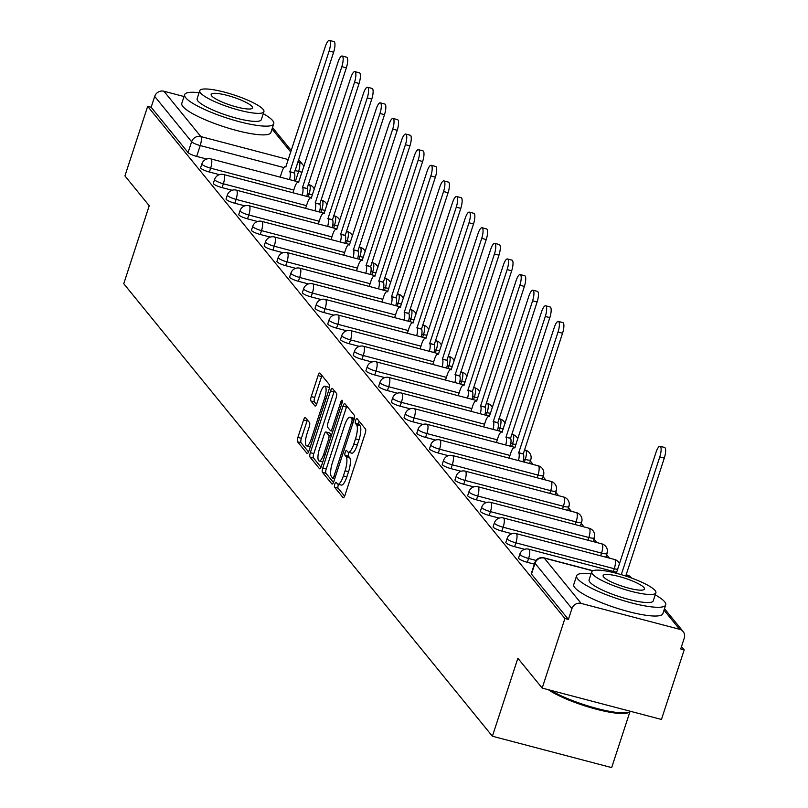 <?xml version="1.0" encoding="UTF-8"?>
<svg xmlns="http://www.w3.org/2000/svg" width="808" height="808" viewBox="0 0 808 808"><rect width="100%" height="100%" fill="white"/><g stroke="black" fill="none" stroke-linecap="round" stroke-linejoin="round"><path stroke-width="1.21" d="M334.795 484.123A2.575 0.727 -75.3 0 0 334.573 487.214L343.067 497.647A3.676 1.05 -75.3 0 0 343.259 497.779A3.676 1.05 -75.3 0 0 344.996 495.203L365.186 433.421A3.676 1.05 -75.3 0 0 365.509 429.008L357.005 418.574A2.575 0.727 -75.3 0 0 356.873 418.483A2.575 0.727 -75.3 0 0 355.661 420.291A2.575 0.727 -75.3 0 0 355.429 423.382L356.53 424.725A11.777 3.343 -75.3 0 1 355.5 438.855L353.823 444.006A11.777 3.343 -75.3 0 1 348.268 452.248A11.777 3.343 -75.3 0 1 347.672 451.844L346.571 450.49A2.575 0.727 -75.3 0 0 346.44 450.399A2.575 0.727 -75.3 0 0 345.228 452.207A2.575 0.727 -75.3 0 0 344.996 455.298L346.097 456.641A11.777 3.343 -75.3 0 1 345.077 470.771L343.39 475.922A11.777 3.343 -75.3 0 1 337.835 484.164A11.777 3.343 -75.3 0 1 337.239 483.76L336.138 482.406A2.575 0.727 -75.3 0 0 336.007 482.315A2.575 0.727 -75.3 0 0 334.795 484.123M338.532 484.356A2.575 0.727 -75.3 0 0 338.269 485.042A2.575 0.727 -75.3 0 0 338.047 488.123L344.612 496.193M359.136 421.19A2.575 0.727 -75.3 0 0 359.136 421.2A2.575 0.727 -75.3 0 0 358.914 424.291L360.014 425.644L356.53 424.725M348.965 452.43A2.575 0.727 -75.3 0 0 348.702 453.116A2.575 0.727 -75.3 0 0 348.48 456.207L349.581 457.56L346.097 456.641M305.485 417.615A3.676 1.05 -75.3 0 0 305.303 417.484A3.676 1.05 -75.3 0 0 303.566 420.059L297.899 437.391A3.676 1.05 -75.3 0 0 297.576 441.804L307.02 453.399A3.676 1.05 -75.3 0 0 307.202 453.53A3.676 1.05 -75.3 0 0 308.939 450.945L329.139 389.173A3.676 1.05 -75.3 0 0 329.452 384.76L320.019 373.165A3.676 1.05 -75.3 0 0 319.827 373.044A3.676 1.05 -75.3 0 0 318.089 375.619L311.252 396.556A3.676 1.05 -75.3 0 0 310.929 400.97L314.969 405.929A3.676 1.05 -75.3 0 0 315.15 406.05A3.676 1.05 -75.3 0 0 316.887 403.475L320.281 393.092A9.848 2.798 -75.3 0 1 324.927 386.204A9.848 2.798 -75.3 0 1 324.564 398.354L311.272 439.017A9.848 2.798 -75.3 0 1 306.626 445.915A9.848 2.798 -75.3 0 1 306.989 433.765L309.201 426.988A3.676 1.05 -75.3 0 0 309.525 422.574L305.485 417.615M581.174 603.414L679.589 629.291A7.504 7.04 140.8 0 1 684.255 638.118L680.72 648.955L684.194 649.874L661.449 719.453L542.178 688.083L517.878 658.257L492.395 736.229L123.745 283.709L149.227 205.737L124.927 175.912L147.672 106.333L564.913 618.504L568.398 619.413L571.943 608.575L535.007 563.247A7.504 1.454 -161.9 0 1 534.835 562.742L531.29 573.579A7.504 1.454 -161.9 0 0 531.462 574.084L535.007 563.247A7.504 7.04 140.8 0 1 544.249 558.086L581.174 603.414A7.504 7.04 140.8 0 0 571.943 608.575M542.178 688.083L564.913 618.504M322.786 467.943A3.676 1.05 -75.3 0 0 322.463 472.357L331.906 483.952A3.676 1.05 -75.3 0 0 332.098 484.073A3.676 1.05 -75.3 0 0 333.825 481.497L354.025 419.726A3.676 1.05 -75.3 0 0 354.338 415.302L344.905 403.717A3.676 1.05 -75.3 0 0 344.713 403.586A3.676 1.05 -75.3 0 0 342.976 406.161L322.786 467.943L326.26 468.852A3.676 1.05 -75.3 0 0 325.947 473.276L333.451 482.487M319.463 468.67L310.019 457.086A3.676 1.05 -75.3 0 1 310.343 452.672L330.533 390.89A3.676 1.05 -75.3 0 1 332.27 388.315A3.676 1.05 -75.3 0 1 332.462 388.446L336.502 393.405A3.676 1.05 -75.3 0 1 336.179 397.819L327.987 422.867A3.676 1.05 -75.3 0 0 327.664 427.281L330.351 430.573A3.676 1.05 -75.3 0 0 330.533 430.704A3.676 1.05 -75.3 0 0 332.27 428.129L340.794 402.041A2.575 0.727 -75.3 0 1 342.006 400.233A2.575 0.727 -75.3 0 1 341.915 403.414L321.382 466.226A3.676 1.05 -75.3 0 1 319.645 468.802A3.676 1.05 -75.3 0 1 319.463 468.67L319.877 468.781M206.686 159.045L196.667 156.409L200.212 145.571A7.504 1.454 -161.9 0 1 191.627 141.743L154.692 96.404A7.504 7.04 -39.2 0 1 163.933 91.243L184.032 96.526M684.194 649.874L681.498 646.562M609.454 558.126L606.656 554.692M596.738 542.521L593.941 539.077M584.022 526.907L581.225 523.473M571.307 511.292L568.499 507.858M558.58 495.688L555.783 492.244M545.865 480.073L543.067 476.639M533.149 464.459L530.351 461.025M629.886 711.888L611.676 767.6L492.395 736.229M147.672 106.333L151.147 107.252L154.692 96.404M219.402 174.659L209.383 172.023L210.646 168.175A7.504 1.454 -161.9 0 1 201.879 163.842L200.626 167.69A7.504 1.454 18.1 0 0 209.383 172.023M232.118 190.264L222.099 187.638L223.362 183.79A7.504 1.454 -161.9 0 1 214.605 179.457L213.342 183.305A7.504 1.454 18.1 0 0 222.099 187.638M244.834 205.878L234.825 203.242L236.077 199.394A7.504 1.454 -161.9 0 1 227.321 195.071L226.058 198.909A7.504 1.454 18.1 0 0 234.825 203.242M257.56 221.493L247.541 218.857L248.793 215.009A7.504 1.454 -161.9 0 1 240.037 210.676L238.784 214.524A7.504 1.454 18.1 0 0 247.541 218.857M270.276 237.097L260.257 234.472L261.509 230.623A7.504 1.454 -161.9 0 1 252.752 226.291L251.5 230.139A7.504 1.454 18.1 0 0 260.257 234.472M282.992 252.712L272.973 250.076L274.235 246.228A7.504 1.454 -161.9 0 1 265.468 241.905L264.216 245.743A7.504 1.454 18.1 0 0 272.973 250.076M295.708 268.327L285.689 265.691L286.951 261.843A7.504 1.454 -161.9 0 1 278.194 257.51L276.932 261.358A7.504 1.454 18.1 0 0 285.689 265.691M308.424 283.931L298.415 281.305L299.667 277.457A7.504 1.454 -161.9 0 1 290.91 273.124L289.648 276.972A7.504 1.454 18.1 0 0 298.415 281.305M321.14 299.546L311.131 296.91L312.383 293.062A7.504 1.454 -161.9 0 1 303.626 288.739L302.374 292.577A7.504 1.454 18.1 0 0 311.131 296.91M333.866 315.16L323.846 312.524L325.099 308.676A7.504 1.454 -161.9 0 1 316.342 304.343L315.09 308.191A7.504 1.454 18.1 0 0 323.846 312.524M346.582 330.765L336.562 328.139L337.825 324.291A7.504 1.454 -161.9 0 1 329.058 319.958L327.806 323.806A7.504 1.454 18.1 0 0 336.562 328.139M359.297 346.38L349.278 343.743L350.541 339.895A7.504 1.454 -161.9 0 1 341.784 335.572L340.522 339.411A7.504 1.454 18.1 0 0 349.278 343.743M372.013 361.994L362.004 359.358L363.257 355.51A7.504 1.454 -161.9 0 1 354.5 351.177L353.237 355.025A7.504 1.454 18.1 0 0 362.004 359.358M384.729 377.599L374.72 374.973L375.973 371.125A7.504 1.454 -161.9 0 1 367.216 366.792L365.953 370.64A7.504 1.454 18.1 0 0 374.72 374.973M397.455 393.213L387.436 390.577L388.688 386.729A7.504 1.454 -161.9 0 1 379.932 382.406L378.679 386.244A7.504 1.454 18.1 0 0 387.436 390.577M410.171 408.828L400.152 406.192L401.414 402.344A7.504 1.454 -161.9 0 1 392.648 398.011L391.395 401.859A7.504 1.454 18.1 0 0 400.152 406.192M422.887 424.432L412.868 421.806L414.13 417.958A7.504 1.454 -161.9 0 1 405.374 413.625L404.111 417.473A7.504 1.454 18.1 0 0 412.868 421.806M435.603 440.047L425.594 437.411L426.846 433.563A7.504 1.454 -161.9 0 1 418.089 429.24L416.827 433.078A7.504 1.454 18.1 0 0 425.594 437.411M448.319 455.661L438.31 453.025L439.562 449.177A7.504 1.454 -161.9 0 1 430.805 444.844L429.543 448.692A7.504 1.454 18.1 0 0 438.31 453.025M461.045 471.266L451.026 468.64L452.278 464.792A7.504 1.454 -161.9 0 1 443.521 460.459L442.269 464.307A7.504 1.454 18.1 0 0 451.026 468.64M473.761 486.881L463.741 484.245L465.004 480.396A7.504 1.454 -161.9 0 1 456.237 476.074L454.985 479.912A7.504 1.454 18.1 0 0 463.741 484.245M486.477 502.495L476.457 499.859L477.72 496.011A7.504 1.454 -161.9 0 1 468.963 491.678L467.701 495.526A7.504 1.454 18.1 0 0 476.457 499.859M499.192 518.1L489.183 515.474L490.436 511.626A7.504 1.454 -161.9 0 1 481.679 507.293L480.417 511.141A7.504 1.454 18.1 0 0 489.183 515.474M511.908 533.714L501.899 531.078L503.152 527.23A7.504 1.454 -161.9 0 1 494.395 522.907L493.132 526.745A7.504 1.454 18.1 0 0 501.899 531.078M524.634 549.329L514.615 546.693L515.868 542.845A7.504 1.454 -161.9 0 1 507.111 538.512L505.859 542.36A7.504 1.454 18.1 0 0 514.615 546.693M534.371 564.156L527.331 562.307L528.594 558.459A7.504 1.454 -161.9 0 1 519.827 554.126L518.574 557.975A7.504 1.454 18.1 0 0 527.331 562.307M151.147 107.252L188.082 152.581A7.504 1.454 18.1 0 0 196.667 156.409M568.398 619.413L531.462 574.084M337.835 484.164L341.309 485.083A11.777 3.343 -75.3 0 0 346.864 476.831L343.39 475.922M349.581 457.56A11.777 3.343 -75.3 0 1 348.551 471.69L346.864 476.831M348.268 452.248L351.743 453.167A11.777 3.343 -75.3 0 0 357.298 444.915L353.823 444.006M360.014 425.644A11.777 3.343 -75.3 0 1 358.984 439.764L357.298 444.915M346.834 406.091A3.676 1.05 -75.3 0 0 346.46 407.081L326.26 468.852M332.593 478.063A2.575 0.727 -75.3 0 0 332.724 478.154A2.575 0.727 -75.3 0 0 333.946 476.346L351.672 422.119A2.575 0.727 -75.3 0 0 351.894 419.029L350.733 417.605A11.777 3.343 -75.3 0 0 350.137 417.201A11.777 3.343 -75.3 0 0 344.582 425.442L332.462 462.509A11.777 3.343 -75.3 0 0 331.442 476.639L332.593 478.063M350.137 417.201L353.611 418.11A11.777 3.343 -75.3 0 1 354.207 418.524L354.318 418.655M321.008 467.216L313.504 457.995L310.019 457.086M334.391 390.809A3.676 1.05 -75.3 0 0 334.017 391.809L313.817 453.581A3.676 1.05 -75.3 0 0 313.504 457.995M319.493 448.864A9.848 2.798 -75.3 0 0 319.13 461.014A9.848 2.798 -75.3 0 0 323.776 454.126L328.452 439.794A3.676 1.05 -75.3 0 0 328.775 435.381L326.099 432.088A3.676 1.05 -75.3 0 0 325.907 431.957A3.676 1.05 -75.3 0 0 324.17 434.542L319.493 448.864M319.13 461.014L322.604 461.934A9.848 2.798 -75.3 0 0 322.776 461.954M329.159 432.896A3.676 1.05 -75.3 0 1 329.391 432.876A3.676 1.05 -75.3 0 1 329.573 433.007L331.482 435.34M306.626 445.915L310.1 446.834A9.848 2.798 -75.3 0 0 310.282 446.854M329.351 388.436A9.848 2.798 -75.3 0 0 328.401 387.113L324.927 386.204M321.948 375.538A3.676 1.05 -75.3 0 0 321.574 376.528L314.726 397.465A3.676 1.05 -75.3 0 0 314.403 401.879L316.514 404.465M307.424 419.988A3.676 1.05 -75.3 0 0 307.04 420.978L301.374 438.31A3.676 1.05 -75.3 0 0 301.051 442.723L308.565 451.945M621.291 574.66L659.772 456.934A8.625 2.454 -75.3 0 0 660.085 446.289A8.625 2.454 -75.3 0 0 656.015 452.329L616.464 572.811A7.504 2.131 -75.3 0 0 616.09 572.549A7.504 2.131 -75.3 0 0 615.09 572.953M660.085 446.289L664.61 447.481A8.625 2.454 104.7 0 1 664.287 458.126L625.745 576.043M591.062 573.852A46.874 9.11 18.1 0 0 576.619 575.791A46.874 9.11 18.1 0 0 577.71 578.922A46.874 9.11 18.1 0 0 624.897 601.051A46.874 9.11 18.1 0 0 665.731 604.919A46.874 9.11 18.1 0 0 664.641 601.788A46.874 9.11 18.1 0 0 655.217 594.829M576.619 575.791L573.761 584.527A46.874 9.11 18.1 0 0 574.852 587.658A46.874 9.11 18.1 0 0 622.039 609.798A46.874 9.11 18.1 0 0 662.873 613.656L665.731 604.919M655.884 592.799L653.258 600.839A33.754 6.565 -161.9 0 1 623.857 598.061A33.754 6.565 -161.9 0 1 589.88 582.124A33.754 6.565 -161.9 0 1 589.093 579.871L591.729 571.822A33.754 6.565 18.1 0 0 592.506 574.084A33.754 6.565 18.1 0 0 626.483 590.012A33.754 6.565 18.1 0 0 655.884 592.799A33.754 6.565 18.1 0 0 655.106 590.537A33.754 6.565 18.1 0 0 621.13 574.609A33.754 6.565 18.1 0 0 591.729 571.822M603.637 577.003A21.755 4.232 18.1 0 0 625.533 587.275A21.755 4.232 18.1 0 0 644.481 589.072A21.755 4.232 18.1 0 0 643.976 587.618A21.755 4.232 18.1 0 0 622.079 577.346A21.755 4.232 18.1 0 0 603.132 575.559A21.755 4.232 18.1 0 0 603.637 577.003M550.612 690.305A46.874 9.11 18.1 0 0 594.829 707.919A46.874 9.11 18.1 0 0 629.775 711.939A46.874 9.11 18.1 0 0 630.664 711.353M629.775 711.939L628.392 712.606A45.753 8.898 -161.9 0 1 591.799 707.98A45.753 8.898 -161.9 0 1 548.4 689.719M199.091 92.708A46.874 9.11 18.1 0 0 184.648 94.647A46.874 9.11 18.1 0 0 185.739 97.778A46.874 9.11 18.1 0 0 232.926 119.907A46.874 9.11 18.1 0 0 273.761 123.765A46.874 9.11 18.1 0 0 272.67 120.634A46.874 9.11 18.1 0 0 263.246 113.675M184.648 94.647L181.79 103.384A46.874 9.11 18.1 0 0 182.881 106.515A46.874 9.11 18.1 0 0 230.068 128.654A46.874 9.11 18.1 0 0 270.902 132.512L273.761 123.765M263.913 111.656L261.287 119.695A33.754 6.565 -161.9 0 1 231.886 116.907A33.754 6.565 -161.9 0 1 197.909 100.98A33.754 6.565 -161.9 0 1 197.122 98.717L199.758 90.678A33.754 6.565 18.1 0 0 200.536 92.93A33.754 6.565 18.1 0 0 234.512 108.868A33.754 6.565 18.1 0 0 263.913 111.656A33.754 6.565 18.1 0 0 263.135 109.393A33.754 6.565 18.1 0 0 229.159 93.455A33.754 6.565 18.1 0 0 199.758 90.678M211.666 95.859A21.755 4.232 18.1 0 0 233.562 106.131A21.755 4.232 18.1 0 0 252.51 107.918A21.755 4.232 18.1 0 0 252.005 106.474A21.755 4.232 18.1 0 0 230.108 96.203A21.755 4.232 18.1 0 0 211.161 94.405A21.755 4.232 18.1 0 0 211.666 95.859M518.433 460.59A7.504 2.131 -75.3 0 0 518.716 452.823L558.025 332.048A8.625 2.454 -75.3 0 0 558.348 321.402A8.625 2.454 -75.3 0 0 554.278 327.442L514.726 447.925A7.504 2.131 -75.3 0 0 514.342 447.662A7.504 2.131 -75.3 0 0 510.808 452.914L509.101 458.136M558.348 321.402L562.863 322.594A8.625 2.454 104.7 0 1 562.55 333.229L523.241 454.015A7.504 2.131 104.7 0 1 522.958 461.782M523.119 453.864L518.595 452.672M505.717 444.976A7.504 2.131 -75.3 0 0 506 437.209L545.309 316.433A8.625 2.454 -75.3 0 0 545.622 305.788A8.625 2.454 -75.3 0 0 541.562 311.827L502.01 432.31A7.504 2.131 -75.3 0 0 501.627 432.048A7.504 2.131 -75.3 0 0 498.092 437.3L496.385 442.531M545.622 305.788L550.147 306.979A8.625 2.454 104.7 0 1 549.824 317.625L510.525 438.401A7.504 2.131 104.7 0 1 510.232 446.168M510.404 438.249L505.879 437.067M493.001 429.371A7.504 2.131 -75.3 0 0 493.284 421.604L532.593 300.818A8.625 2.454 -75.3 0 0 532.906 290.183A8.625 2.454 -75.3 0 0 528.836 296.223L489.294 416.696A7.504 2.131 -75.3 0 0 488.911 416.433A7.504 2.131 -75.3 0 0 485.376 421.685L483.669 426.917M532.906 290.183L537.431 291.365A8.625 2.454 104.7 0 1 537.108 302.01L497.809 422.786A7.504 2.131 104.7 0 1 497.516 430.563M497.688 422.645L493.163 421.453M480.275 413.757A7.504 2.131 -75.3 0 0 480.568 405.99L519.867 285.214A8.625 2.454 -75.3 0 0 520.19 274.569A8.625 2.454 -75.3 0 0 516.12 280.608L476.569 401.091A7.504 2.131 -75.3 0 0 476.195 400.829A7.504 2.131 -75.3 0 0 472.66 406.081L470.943 411.302M520.19 274.569L524.715 275.76A8.625 2.454 104.7 0 1 524.392 286.396L485.083 407.181A7.504 2.131 104.7 0 1 484.8 414.948M484.962 407.03L480.447 405.838M467.559 398.142A7.504 2.131 -75.3 0 0 467.852 390.375L507.151 269.599A8.625 2.454 -75.3 0 0 507.474 258.954A8.625 2.454 -75.3 0 0 503.404 264.994L463.853 385.477A7.504 2.131 -75.3 0 0 463.479 385.214A7.504 2.131 -75.3 0 0 459.934 390.466L458.227 395.698M507.474 258.954L511.989 260.146A8.625 2.454 104.7 0 1 511.676 270.791L472.367 391.567A7.504 2.131 104.7 0 1 472.084 399.334M472.246 391.415L467.731 390.234M454.843 382.538A7.504 2.131 -75.3 0 0 455.126 374.771L494.435 253.985A8.625 2.454 -75.3 0 0 494.759 243.349A8.625 2.454 -75.3 0 0 490.688 249.389L451.137 369.862A7.504 2.131 -75.3 0 0 450.753 369.599A7.504 2.131 -75.3 0 0 447.218 374.851L445.511 380.083M494.759 243.349L499.273 244.531A8.625 2.454 104.7 0 1 498.96 255.177L459.651 375.952A7.504 2.131 104.7 0 1 459.368 383.729M459.53 375.811L455.005 374.619M442.127 366.923A7.504 2.131 -75.3 0 0 442.41 359.156L481.719 238.38A8.625 2.454 -75.3 0 0 482.033 227.735A8.625 2.454 -75.3 0 0 477.972 233.775L438.421 354.257A7.504 2.131 -75.3 0 0 438.037 353.995A7.504 2.131 -75.3 0 0 434.502 359.247L432.795 364.469M482.033 227.735L486.557 228.927A8.625 2.454 104.7 0 1 486.234 239.562L446.935 360.348A7.504 2.131 104.7 0 1 446.642 368.115M446.814 360.196L442.289 359.005M429.412 351.308A7.504 2.131 -75.3 0 0 429.694 343.541L469.004 222.766A8.625 2.454 -75.3 0 0 469.317 212.12A8.625 2.454 -75.3 0 0 465.246 218.16L425.705 338.643A7.504 2.131 -75.3 0 0 425.321 338.38A7.504 2.131 -75.3 0 0 421.786 343.632L420.079 348.864M469.317 212.12L473.841 213.312A8.625 2.454 104.7 0 1 473.518 223.957L434.219 344.733A7.504 2.131 104.7 0 1 433.926 352.5M434.098 344.582L429.573 343.4M416.686 335.704A7.504 2.131 -75.3 0 0 416.979 327.937L456.278 207.151A8.625 2.454 -75.3 0 0 456.601 196.516A8.625 2.454 -75.3 0 0 452.531 202.556L412.979 323.028A7.504 2.131 -75.3 0 0 412.605 322.766A7.504 2.131 -75.3 0 0 409.07 328.018L407.363 333.25M456.601 196.516L461.126 197.697A8.625 2.454 104.7 0 1 460.802 208.343L421.493 329.119A7.504 2.131 104.7 0 1 421.21 336.896M421.372 328.977L416.857 327.785M403.97 320.089A7.504 2.131 -75.3 0 0 404.263 312.322L443.562 191.547A8.625 2.454 -75.3 0 0 443.885 180.901A8.625 2.454 -75.3 0 0 439.815 186.941L400.263 307.424A7.504 2.131 -75.3 0 0 399.889 307.161A7.504 2.131 -75.3 0 0 396.344 312.413L394.637 317.635M443.885 180.901L448.4 182.093A8.625 2.454 104.7 0 1 448.087 192.728L408.777 313.514A7.504 2.131 104.7 0 1 408.495 321.281M408.656 313.363L404.141 312.171M391.254 304.475A7.504 2.131 -75.3 0 0 391.537 296.708L430.846 175.932A8.625 2.454 -75.3 0 0 431.169 165.287A8.625 2.454 -75.3 0 0 427.099 171.326L387.547 291.809A7.504 2.131 -75.3 0 0 387.173 291.547A7.504 2.131 -75.3 0 0 383.628 296.799L381.921 302.03M431.169 165.287L435.684 166.478A8.625 2.454 104.7 0 1 435.371 177.124L396.061 297.899A7.504 2.131 104.7 0 1 395.779 305.666M395.94 297.748L391.415 296.566M378.538 288.87A7.504 2.131 -75.3 0 0 378.821 281.103L418.13 160.317A8.625 2.454 -75.3 0 0 418.443 149.682A8.625 2.454 -75.3 0 0 414.383 155.722L374.831 276.195A7.504 2.131 -75.3 0 0 374.447 275.932A7.504 2.131 -75.3 0 0 370.912 281.184L369.206 286.416M418.443 149.682L422.968 150.864A8.625 2.454 104.7 0 1 422.645 161.509L383.346 282.285A7.504 2.131 104.7 0 1 383.053 290.062M383.224 282.144L378.7 280.952M365.822 273.256A7.504 2.131 -75.3 0 0 366.105 265.489L405.414 144.713A8.625 2.454 -75.3 0 0 405.727 134.067A8.625 2.454 -75.3 0 0 401.657 140.107L362.115 260.59A7.504 2.131 -75.3 0 0 361.731 260.327A7.504 2.131 -75.3 0 0 358.196 265.579L356.49 270.801M405.727 134.067L410.252 135.259A8.625 2.454 104.7 0 1 409.929 145.894L370.63 266.68A7.504 2.131 104.7 0 1 370.337 274.447M370.508 266.529L365.984 265.337M353.096 257.641A7.504 2.131 -75.3 0 0 353.389 249.874L392.698 129.098A8.625 2.454 -75.3 0 0 393.011 118.453A8.625 2.454 -75.3 0 0 388.941 124.493L349.389 244.976A7.504 2.131 -75.3 0 0 349.016 244.713A7.504 2.131 -75.3 0 0 345.481 249.965L343.774 255.197M393.011 118.453L397.536 119.645A8.625 2.454 104.7 0 1 397.213 130.29L357.904 251.066A7.504 2.131 104.7 0 1 357.621 258.833M357.782 250.914L353.268 249.733M340.38 242.036A7.504 2.131 -75.3 0 0 340.673 234.269L379.972 113.484A8.625 2.454 -75.3 0 0 380.295 102.848A8.625 2.454 -75.3 0 0 376.225 108.888L336.673 229.361A7.504 2.131 -75.3 0 0 336.3 229.098A7.504 2.131 -75.3 0 0 332.755 234.35L331.048 239.582M380.295 102.848L384.81 104.03A8.625 2.454 104.7 0 1 384.497 114.675L345.188 235.451A7.504 2.131 104.7 0 1 344.905 243.228M345.066 235.31L340.552 234.118M327.664 226.422A7.504 2.131 -75.3 0 0 327.957 218.655L367.256 97.879A8.625 2.454 -75.3 0 0 367.579 87.234A8.625 2.454 -75.3 0 0 363.509 93.273L323.957 213.756A7.504 2.131 -75.3 0 0 323.584 213.494A7.504 2.131 -75.3 0 0 320.039 218.746L318.332 223.968M367.579 87.234L372.094 88.425A8.625 2.454 104.7 0 1 371.781 99.061L332.472 219.847A7.504 2.131 104.7 0 1 332.189 227.614M332.351 219.695L327.826 218.503M314.948 210.807A7.504 2.131 -75.3 0 0 315.231 203.04L354.54 82.264A8.625 2.454 -75.3 0 0 354.853 71.619A8.625 2.454 -75.3 0 0 350.793 77.659L311.242 198.142A7.504 2.131 -75.3 0 0 310.858 197.879A7.504 2.131 -75.3 0 0 307.323 203.131L305.616 208.363M354.853 71.619L359.378 72.811A8.625 2.454 104.7 0 1 359.065 83.456L319.756 204.232A7.504 2.131 104.7 0 1 319.463 211.999M319.635 204.081L315.11 202.899M302.232 195.203A7.504 2.131 -75.3 0 0 302.515 187.436L341.824 66.65A8.625 2.454 -75.3 0 0 342.137 56.015A8.625 2.454 -75.3 0 0 338.067 62.054L298.526 182.527A7.504 2.131 -75.3 0 0 298.142 182.265A7.504 2.131 -75.3 0 0 294.607 187.517L292.9 192.748M342.137 56.015L346.662 57.196A8.625 2.454 104.7 0 1 346.339 67.842L307.04 188.618A7.504 2.131 104.7 0 1 306.747 196.394M306.919 188.476L302.394 187.284M289.506 179.588A7.504 2.131 -75.3 0 0 289.799 171.821L329.109 51.045A8.625 2.454 -75.3 0 0 329.422 40.4A8.625 2.454 -75.3 0 0 325.351 46.44L285.8 166.923A7.504 2.131 -75.3 0 0 285.426 166.66A7.504 2.131 -75.3 0 0 281.891 171.912L280.184 177.134M329.422 40.4L333.946 41.592A8.625 2.454 104.7 0 1 333.623 52.227L294.324 173.013A7.504 2.131 104.7 0 1 294.031 180.78M294.193 172.862L289.678 171.67M338.047 488.123L334.573 487.214M358.914 424.291L355.429 423.382M348.48 456.207L344.996 455.298M312.524 194.728A7.504 1.454 -161.9 0 1 309.05 194.061L307.343 193.607M308.171 196.758L309.05 194.061A7.504 2.131 -75.3 0 0 309.706 185.062A7.504 2.131 104.7 0 0 309.333 184.8A7.504 2.131 104.7 0 0 308.878 184.84M325.24 210.333A7.504 1.454 -161.9 0 1 321.776 209.666L320.059 209.222M320.887 212.373L321.776 209.666A7.504 2.131 -75.3 0 0 322.422 200.677A7.504 2.131 104.7 0 0 322.049 200.414A7.504 2.131 104.7 0 0 321.594 200.455M337.966 225.947A7.504 1.454 -161.9 0 1 334.492 225.281L332.785 224.826M333.603 227.987L334.492 225.281A7.504 2.131 -75.3 0 0 335.148 216.281A7.504 2.131 104.7 0 0 334.764 216.029A7.504 2.131 104.7 0 0 334.31 216.069M350.682 241.562A7.504 1.454 -161.9 0 1 347.208 240.895L345.501 240.441M346.319 243.592L347.208 240.895A7.504 2.131 -75.3 0 0 347.864 231.896A7.504 2.131 104.7 0 0 347.48 231.633A7.504 2.131 104.7 0 0 347.026 231.674M363.398 257.166A7.504 1.454 -161.9 0 1 359.924 256.5L358.217 256.055M359.045 259.206L359.924 256.5A7.504 2.131 -75.3 0 0 360.58 247.511A7.504 2.131 104.7 0 0 360.206 247.248A7.504 2.131 104.7 0 0 359.742 247.288M376.114 272.781A7.504 1.454 -161.9 0 1 372.639 272.114L370.933 271.66M371.761 274.821L372.639 272.114A7.504 2.131 -75.3 0 0 373.296 263.115A7.504 2.131 104.7 0 0 372.922 262.863A7.504 2.131 104.7 0 0 372.458 262.903M388.83 288.395A7.504 1.454 -161.9 0 1 385.365 287.729L383.649 287.274M384.477 290.425L385.365 287.729A7.504 2.131 -75.3 0 0 386.012 278.73A7.504 2.131 104.7 0 0 385.638 278.467A7.504 2.131 104.7 0 0 385.184 278.507M401.556 304A7.504 1.454 -161.9 0 1 398.081 303.333L396.375 302.889M397.193 306.04L398.081 303.333A7.504 2.131 -75.3 0 0 398.738 294.344A7.504 2.131 104.7 0 0 398.354 294.082A7.504 2.131 104.7 0 0 397.9 294.122M414.272 319.614A7.504 1.454 -161.9 0 1 410.797 318.948L409.09 318.493M409.909 321.655L410.797 318.948A7.504 2.131 -75.3 0 0 411.454 309.949A7.504 2.131 104.7 0 0 411.07 309.696A7.504 2.131 104.7 0 0 410.615 309.737M426.988 335.229A7.504 1.454 -161.9 0 1 423.513 334.562L421.806 334.108M422.635 337.259L423.513 334.562A7.504 2.131 -75.3 0 0 424.17 325.563A7.504 2.131 104.7 0 0 423.796 325.301A7.504 2.131 104.7 0 0 423.331 325.341M439.704 350.834A7.504 1.454 -161.9 0 1 436.229 350.167L434.522 349.723M435.35 352.874L436.229 350.167A7.504 2.131 -75.3 0 0 436.886 341.178A7.504 2.131 104.7 0 0 436.512 340.915A7.504 2.131 104.7 0 0 436.047 340.956M452.419 366.448A7.504 1.454 -161.9 0 1 448.955 365.782L447.238 365.327M448.066 368.488L448.955 365.782A7.504 2.131 -75.3 0 0 449.601 356.783A7.504 2.131 104.7 0 0 449.228 356.53A7.504 2.131 104.7 0 0 448.773 356.57M465.145 382.063A7.504 1.454 -161.9 0 1 461.671 381.396L459.964 380.942M460.782 384.093L461.671 381.396A7.504 2.131 -75.3 0 0 462.327 372.397A7.504 2.131 104.7 0 0 461.944 372.135A7.504 2.131 104.7 0 0 461.489 372.175M477.861 397.667A7.504 1.454 -161.9 0 1 474.387 397.001L472.68 396.556M473.498 399.707L474.387 397.001A7.504 2.131 -75.3 0 0 475.043 388.012A7.504 2.131 104.7 0 0 474.66 387.749A7.504 2.131 104.7 0 0 474.205 387.789M490.577 413.282A7.504 1.454 -161.9 0 1 487.103 412.615L485.396 412.161M486.224 415.322L487.103 412.615A7.504 2.131 -75.3 0 0 487.759 403.616A7.504 2.131 104.7 0 0 487.386 403.364A7.504 2.131 104.7 0 0 486.921 403.404M503.293 428.897A7.504 1.454 -161.9 0 1 499.819 428.23L498.112 427.775M498.94 430.927L499.819 428.23A7.504 2.131 -75.3 0 0 500.475 419.231A7.504 2.131 104.7 0 0 500.101 418.968A7.504 2.131 104.7 0 0 499.637 419.009M516.009 444.501A7.504 1.454 -161.9 0 1 512.535 443.834L510.828 443.39M511.656 446.541L512.535 443.834A7.504 2.131 -75.3 0 0 513.191 434.845A7.504 2.131 104.7 0 0 512.817 434.583A7.504 2.131 104.7 0 0 512.363 434.623M530.583 459.277A7.504 1.454 -161.9 0 1 530.755 459.772A7.504 1.454 -161.9 0 1 525.261 459.449L523.554 458.995M524.372 462.156L525.261 459.449A7.504 2.131 -75.3 0 0 525.917 450.45A7.504 2.131 104.7 0 0 525.533 450.197A7.504 2.131 104.7 0 0 525.079 450.238M543.299 474.882A7.504 1.454 -161.9 0 1 543.471 475.387A7.504 1.454 -161.9 0 1 537.976 475.064L439.562 449.177A7.504 2.131 104.7 0 0 440.219 440.188A7.504 2.131 104.7 0 0 439.845 439.926A7.504 7.504 0 0 0 430.805 444.844M537.088 477.76L537.976 475.064A7.504 2.131 -75.3 0 0 538.633 466.065A7.504 2.131 104.7 0 0 538.249 465.802A7.504 2.131 104.7 0 0 537.795 465.842M556.015 490.496A7.504 1.454 -161.9 0 1 556.187 491.001A7.504 1.454 -161.9 0 1 550.692 490.668L452.278 464.792A7.504 2.131 104.7 0 0 452.935 455.793A7.504 2.131 104.7 0 0 452.561 455.53A7.504 7.504 0 0 0 443.521 460.459M549.814 493.375L550.692 490.668A7.504 2.131 -75.3 0 0 551.349 481.679A7.504 2.131 104.7 0 0 550.975 481.416A7.504 2.131 104.7 0 0 550.511 481.457M568.731 506.111A7.504 1.454 -161.9 0 1 568.913 506.606A7.504 1.454 -161.9 0 1 563.408 506.283L465.004 480.396A7.504 2.131 104.7 0 0 465.65 471.407A7.504 2.131 104.7 0 0 465.277 471.145A7.504 7.504 0 0 0 456.237 476.074M562.53 508.99L563.408 506.283A7.504 2.131 -75.3 0 0 564.065 497.284A7.504 2.131 104.7 0 0 563.691 497.031A7.504 2.131 104.7 0 0 563.226 497.071M581.457 521.715A7.504 1.454 -161.9 0 1 581.629 522.221A7.504 1.454 -161.9 0 1 576.124 521.897L477.72 496.011A7.504 2.131 104.7 0 0 478.376 487.022A7.504 2.131 104.7 0 0 477.993 486.759A7.504 7.504 0 0 0 468.963 491.678M575.245 524.594L576.124 521.897A7.504 2.131 -75.3 0 0 576.781 512.898A7.504 2.131 104.7 0 0 576.407 512.636A7.504 2.131 104.7 0 0 575.952 512.676M594.173 537.33A7.504 1.454 -161.9 0 1 594.345 537.835A7.504 1.454 -161.9 0 1 588.85 537.502L490.436 511.626A7.504 2.131 104.7 0 0 491.092 502.626A7.504 2.131 104.7 0 0 490.709 502.364A7.504 7.504 0 0 0 481.679 507.293M587.961 540.209L588.85 537.502A7.504 2.131 -75.3 0 0 589.507 528.513A7.504 2.131 104.7 0 0 589.123 528.25A7.504 2.131 104.7 0 0 588.668 528.291M606.889 552.945A7.504 1.454 -161.9 0 1 607.06 553.44A7.504 1.454 -161.9 0 1 601.566 553.116L503.152 527.23A7.504 2.131 104.7 0 0 503.808 518.241A7.504 2.131 104.7 0 0 503.435 517.979A7.504 7.504 0 0 0 494.395 522.907M600.677 555.823L601.566 553.116A7.504 2.131 -75.3 0 0 602.223 544.117A7.504 2.131 104.7 0 0 601.839 543.865A7.504 2.131 104.7 0 0 601.384 543.905M617.756 569.398A7.504 1.454 -161.9 0 1 614.282 568.731L515.868 542.845A7.504 2.131 104.7 0 0 516.524 533.856A7.504 2.131 104.7 0 0 516.15 533.593A7.504 7.504 0 0 0 507.111 538.512M613.393 571.428L614.282 568.731A7.504 2.131 -75.3 0 0 614.938 559.732A7.504 2.131 104.7 0 0 614.555 559.469A7.504 2.131 104.7 0 0 614.1 559.51M295.455 181.154L298.617 171.447L294.971 170.488M283.951 167.589L200.212 145.571A7.504 2.131 104.7 0 0 200.869 136.582L288.375 159.59M297.728 162.054L299.273 162.458L298.081 160.984M290.819 152.086L272.044 129.028M163.933 91.243L200.869 136.582A7.504 7.04 140.8 0 0 191.627 141.743L188.082 152.581M592.708 570.822L544.249 558.086A7.504 2.131 -75.3 0 0 543.865 557.823A7.504 2.131 -75.3 0 0 543.319 557.904M679.589 629.291L664.014 610.171M293.779 190.042L210.646 168.175A7.504 2.131 104.7 0 0 211.302 159.186A7.504 2.131 104.7 0 0 210.918 158.923A7.504 7.504 0 0 0 201.879 163.842M306.505 205.656L223.362 183.79A7.504 2.131 104.7 0 0 224.018 174.791A7.504 2.131 104.7 0 0 223.634 174.528A7.504 7.504 0 0 0 214.605 179.457M319.221 221.261L236.077 199.394A7.504 2.131 104.7 0 0 236.734 190.405A7.504 2.131 104.7 0 0 236.36 190.143A7.504 7.504 0 0 0 227.321 195.071M331.936 236.875L248.793 215.009A7.504 2.131 104.7 0 0 249.45 206.02A7.504 2.131 104.7 0 0 249.076 205.757A7.504 7.504 0 0 0 240.037 210.676M344.652 252.49L261.509 230.623A7.504 2.131 104.7 0 0 262.166 221.624A7.504 2.131 104.7 0 0 261.792 221.362A7.504 7.504 0 0 0 252.752 226.291M357.368 268.094L274.235 246.228A7.504 2.131 104.7 0 0 274.892 237.239A7.504 2.131 104.7 0 0 274.508 236.976A7.504 7.504 0 0 0 265.468 241.905M370.094 283.709L286.951 261.843A7.504 2.131 104.7 0 0 287.608 252.853A7.504 2.131 104.7 0 0 287.224 252.591A7.504 7.504 0 0 0 278.194 257.51M382.81 299.324L299.667 277.457A7.504 2.131 104.7 0 0 300.324 268.458A7.504 2.131 104.7 0 0 299.94 268.195A7.504 7.504 0 0 0 290.91 273.124M395.526 314.928L312.383 293.062A7.504 2.131 104.7 0 0 313.039 284.073A7.504 2.131 104.7 0 0 312.666 283.81A7.504 7.504 0 0 0 303.626 288.739M408.242 330.543L325.099 308.676A7.504 2.131 104.7 0 0 325.755 299.687A7.504 2.131 104.7 0 0 325.382 299.425A7.504 7.504 0 0 0 316.342 304.343M420.958 346.157L337.825 324.291A7.504 2.131 104.7 0 0 338.481 315.292A7.504 2.131 104.7 0 0 338.098 315.029A7.504 7.504 0 0 0 329.058 319.958M433.674 361.762L350.541 339.895A7.504 2.131 104.7 0 0 351.197 330.906A7.504 2.131 104.7 0 0 350.813 330.644A7.504 7.504 0 0 0 341.784 335.572M446.4 377.376L363.257 355.51A7.504 2.131 104.7 0 0 363.913 346.521A7.504 2.131 104.7 0 0 363.529 346.258A7.504 7.504 0 0 0 354.5 351.177M459.116 392.991L375.973 371.125A7.504 2.131 104.7 0 0 376.629 362.125A7.504 2.131 104.7 0 0 376.255 361.863A7.504 7.504 0 0 0 367.216 366.792M471.832 408.596L388.688 386.729A7.504 2.131 104.7 0 0 389.345 377.74A7.504 2.131 104.7 0 0 388.971 377.477A7.504 7.504 0 0 0 379.932 382.406M484.548 424.21L401.414 402.344A7.504 2.131 104.7 0 0 402.061 393.355A7.504 2.131 104.7 0 0 401.687 393.092A7.504 7.504 0 0 0 392.648 398.011M497.263 439.825L414.13 417.958A7.504 2.131 104.7 0 0 414.787 408.959A7.504 2.131 104.7 0 0 414.403 408.696A7.504 7.504 0 0 0 405.374 413.625M509.989 455.429L426.846 433.563A7.504 2.131 104.7 0 0 427.503 424.574A7.504 2.131 104.7 0 0 427.119 424.311A7.504 7.504 0 0 0 418.089 429.24M536.078 560.429L528.594 558.459A7.504 2.131 104.7 0 0 529.24 549.46A7.504 2.131 104.7 0 0 528.866 549.198A7.504 7.504 0 0 0 519.827 554.126M626.816 575.124A7.504 2.131 104.7 0 1 627.281 575.084A7.504 2.131 104.7 0 1 627.654 575.346A7.504 2.131 -75.3 0 1 628.129 576.841M302.091 172.124A7.504 1.454 -161.9 0 1 298.617 171.447A7.504 2.131 104.7 0 0 299.273 162.458A7.504 7.04 -39.2 0 1 302.808 164.711L298.566 159.509M348.551 471.69L345.077 470.771M358.984 439.764L355.5 438.855M346.46 407.081L342.976 406.161M325.947 473.276L322.463 472.357M334.764 478.629L332.886 478.134M335.391 476.73L333.946 476.346M353.116 422.503L351.672 422.119M354.055 419.604L351.894 419.029M354.207 418.524L350.733 417.605M313.817 453.581L310.343 452.672M334.017 391.809L330.533 390.89M332.825 431.23L330.755 430.684M333.714 428.503L332.27 428.129M342.178 402.404L340.794 402.041M325.22 454.5L323.776 454.126M329.896 440.178L328.452 439.794M331.25 436.027L328.775 435.381M329.573 433.007L326.099 432.088M312.716 439.401L311.272 439.017M326.008 398.728L324.564 398.354M314.403 401.879L310.929 400.97M314.726 397.465L311.252 396.556M321.574 376.528L318.089 375.619M301.051 442.723L297.576 441.804M301.374 438.31L297.899 437.391M307.04 420.978L303.566 420.059M664.287 458.126L659.772 456.934M523.241 454.015L518.716 452.823M562.55 333.229L558.025 332.048M510.525 438.401L506 437.209M549.824 317.625L545.309 316.433M497.809 422.786L493.284 421.604M537.108 302.01L532.593 300.818M485.083 407.181L480.568 405.99M524.392 286.396L519.867 285.214M472.367 391.567L467.852 390.375M511.676 270.791L507.151 269.599M459.651 375.952L455.126 374.771M498.96 255.177L494.435 253.985M446.935 360.348L442.41 359.156M486.234 239.562L481.719 238.38M434.219 344.733L429.694 343.541M473.518 223.957L469.004 222.766M421.493 329.119L416.979 327.937M460.802 208.343L456.278 207.151M408.777 313.514L404.263 312.322M448.087 192.728L443.562 191.547M396.061 297.899L391.537 296.708M435.371 177.124L430.846 175.932M383.346 282.285L378.821 281.103M422.645 161.509L418.13 160.317M370.63 266.68L366.105 265.489M409.929 145.894L405.414 144.713M357.904 251.066L353.389 249.874M397.213 130.29L392.698 129.098M345.188 235.451L340.673 234.269M384.497 114.675L379.972 113.484M332.472 219.847L327.957 218.655M371.781 99.061L367.256 97.879M319.756 204.232L315.231 203.04M359.065 83.456L354.54 82.264M307.04 188.618L302.515 187.436M346.339 67.842L341.824 66.65M294.324 173.013L289.799 171.821M333.623 52.227L329.109 51.045M529.533 463.509L530.755 459.772A7.504 7.504 0 0 0 525.533 450.197L524.412 449.894M542.249 479.124L543.471 475.387A7.504 7.504 0 0 0 538.249 465.802L439.845 439.926M554.975 494.738L556.187 491.001A7.504 7.504 0 0 0 550.975 481.416L452.561 455.53M567.691 510.343L568.913 506.606A7.504 7.504 0 0 0 563.691 497.031L465.277 471.145M580.407 525.957L581.629 522.221A7.504 7.504 0 0 0 576.407 512.636L477.993 486.759M593.123 541.572L594.345 537.835A7.504 7.504 0 0 0 589.123 528.25L490.709 502.364M605.838 557.177L607.06 553.44A7.504 7.504 0 0 0 601.839 543.865L503.435 517.979M528.866 549.198L616.797 572.327M626.16 574.791L627.281 575.084A7.504 7.504 0 0 1 631.513 578.033M516.15 533.593L614.555 559.469A7.504 7.504 0 0 1 619.574 563.832M427.119 424.311L515.06 447.44M414.403 408.696L502.334 431.826M511.696 434.29L512.817 434.583A7.504 7.504 0 0 1 517.827 438.946M401.687 393.092L489.618 416.211M498.98 418.675L500.101 418.968A7.504 7.504 0 0 1 505.111 423.331M388.971 377.477L476.902 400.606M486.264 403.061L487.386 403.364A7.504 7.504 0 0 1 492.395 407.727M376.255 361.863L464.186 384.992M473.538 387.456L474.66 387.749A7.504 7.504 0 0 1 479.679 392.112M363.529 346.258L451.47 369.377M460.823 371.842L461.944 372.135A7.504 7.504 0 0 1 466.963 376.498M350.813 330.644L438.744 353.773M448.107 356.227L449.228 356.53A7.504 7.504 0 0 1 454.237 360.893M338.098 315.029L426.028 338.158M435.391 340.623L436.512 340.915A7.504 7.504 0 0 1 441.522 345.279M325.382 299.425L413.312 322.544M422.675 325.008L423.796 325.301A7.504 7.504 0 0 1 428.806 329.664M312.666 283.81L400.596 306.939M409.949 309.393L411.07 309.696A7.504 7.504 0 0 1 416.09 314.06M299.94 268.195L387.88 291.324M397.233 293.789L398.354 294.082A7.504 7.504 0 0 1 403.374 298.445M287.224 252.591L375.154 275.71M384.517 278.174L385.638 278.467A7.504 7.504 0 0 1 390.648 282.83M274.508 236.976L362.439 260.105M371.801 262.56L372.922 262.863A7.504 7.504 0 0 1 377.932 267.226M261.792 221.362L349.723 244.491M359.085 246.955L360.206 247.248A7.504 7.504 0 0 1 365.216 251.611M249.076 205.757L337.007 228.876M346.359 231.341L347.48 231.633A7.504 7.504 0 0 1 352.5 235.997M236.36 190.143L324.291 213.272M333.643 215.726L334.764 216.029A7.504 7.504 0 0 1 339.784 220.392M223.634 174.528L311.565 197.657M320.928 200.121L322.049 200.414A7.504 7.504 0 0 1 327.058 204.778M210.918 158.923L298.849 182.042M308.212 184.507L309.333 184.8A7.504 7.504 0 0 1 314.342 189.163M303.909 166.559A7.504 7.504 0 0 0 302.808 164.711M291.304 150.601L272.528 127.543M683.124 631.553L664.499 608.697M592.931 570.721L543.865 557.823A7.504 7.504 0 0 0 534.835 562.742M334.754 478.679L332.724 478.154M332.805 431.3L330.533 430.704M329.391 432.876L325.907 431.957M616.676 572.7L616.09 572.549M514.928 447.814L514.342 447.662M502.212 432.199L501.627 432.048M489.496 416.595L488.911 416.433M476.781 400.98L476.195 400.829M464.065 385.365L463.479 385.214M451.339 369.761L450.753 369.599M438.623 354.146L438.037 353.995M425.907 338.532L425.321 338.38M413.191 322.927L412.605 322.766M400.475 307.313L399.889 307.161M387.749 291.698L387.173 291.547M375.033 276.094L374.447 275.932M362.317 260.479L361.731 260.327M349.601 244.864L349.016 244.713M336.886 229.26L336.3 229.098M324.159 213.645L323.584 213.494M311.444 198.031L310.858 197.879M298.728 182.426L298.142 182.265M286.012 166.812L285.426 166.66"/></g></svg>
